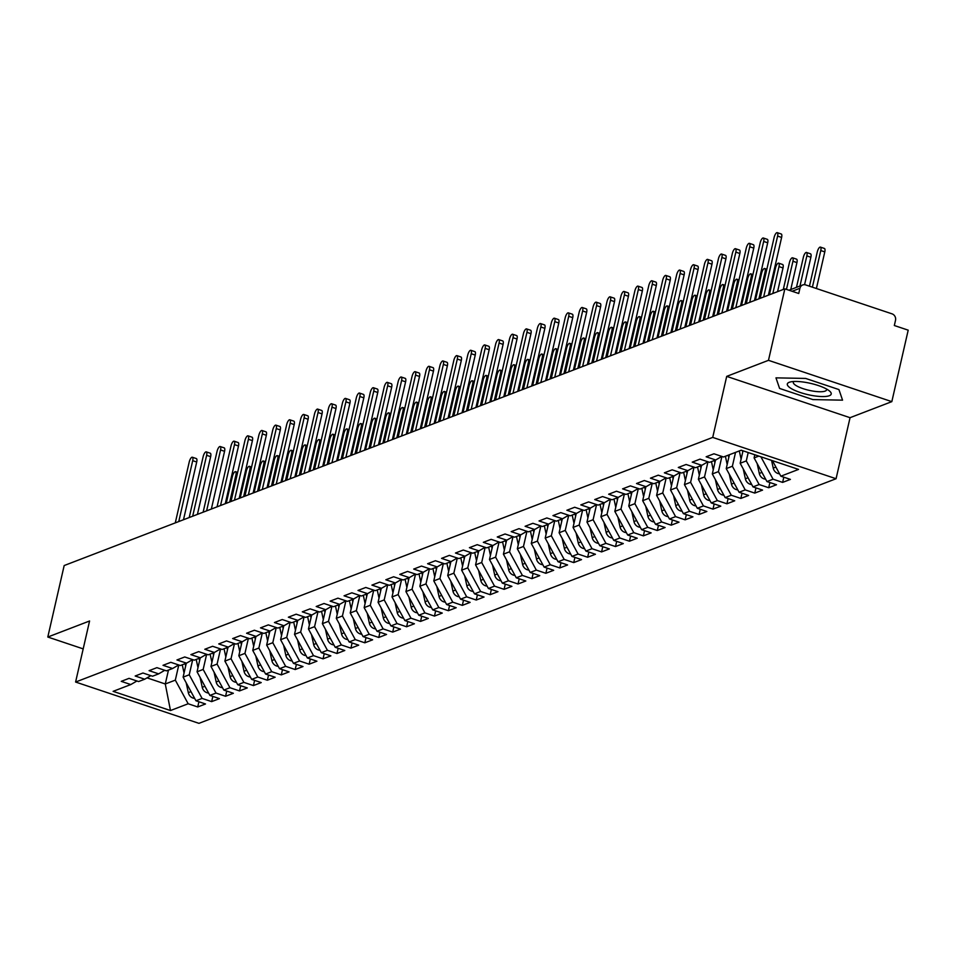 <?xml version="1.0" encoding="UTF-8"?>
<svg xmlns="http://www.w3.org/2000/svg" width="956" height="956" viewBox="0 0 956 956"><rect width="100%" height="100%" fill="white"/><g stroke="black" fill="none" stroke-linecap="round" stroke-linejoin="round"><path stroke-width="1.43" d="M891.828 401.64L768.481 360.328L726.703 376.377L850.051 417.688L891.828 401.64L908.2 330.167L894.326 325.518L895.521 320.296A5.198 4.696 69 0 0 892.02 313.843L805.681 284.924A5.198 4.696 69 0 0 799.933 288.27L798.738 293.492L784.852 288.855L64.172 565.546L47.8 637.031L83.196 648.885M850.051 417.688L836.07 478.729L198.944 723.345L75.596 682.034L712.722 437.406L836.07 478.729M780.861 476.196L798.547 469.408L741.199 450.204L723.513 456.992L713.953 453.789L706.149 456.789L715.709 459.979L709.579 462.334L700.019 459.131L692.228 462.13L701.788 465.333L695.657 467.687L686.097 464.485L678.294 467.472L687.854 470.675L681.724 473.029L672.176 469.826L664.372 472.826L673.932 476.028L667.802 478.382L658.242 475.18L650.45 478.167L659.999 481.37L653.88 483.724L644.32 480.521L636.517 483.521L646.077 486.724L639.946 489.078L630.386 485.875L622.595 488.863L632.155 492.065L626.025 494.419L616.465 491.217L608.661 494.216L618.221 497.419L612.103 499.761L602.543 496.558L594.74 499.558L604.3 502.76L598.169 505.115L588.609 501.912L580.818 504.899L590.378 508.102L584.247 510.456L574.687 507.254L566.884 510.253L576.444 513.456L570.314 515.81L560.766 512.607L552.962 515.595L562.522 518.797L556.392 521.151L546.832 517.949L539.041 520.948L548.589 524.151L542.47 526.505L532.91 523.302L525.107 526.29L534.667 529.493L528.537 531.847L518.977 528.644L511.185 531.644L520.745 534.846L514.615 537.188L505.055 533.986L497.251 536.985L506.811 540.188L500.693 542.542L491.133 539.339L483.33 542.327L492.89 545.529L486.759 547.884L477.199 544.681L469.408 547.68L478.968 550.883L472.838 553.237L463.278 550.035L455.474 553.022L465.034 556.225L458.904 558.579L449.344 555.376L441.553 558.376L451.113 561.578L444.982 563.932L435.422 560.73L427.619 563.717L437.179 566.92L431.06 569.274L421.5 566.072L413.697 569.071L423.257 572.274L417.127 574.616L407.567 571.425L399.775 574.413L409.335 577.615L403.205 579.969L393.645 576.767L385.842 579.766L395.402 582.957L389.283 585.311L379.723 582.108L371.92 585.108L381.48 588.31L375.35 590.665L365.79 587.462L357.998 590.45L367.558 593.652L361.428 596.006L351.868 592.804L344.064 595.803L353.624 599.006L347.494 601.36L337.934 598.157L330.143 601.145L339.703 604.347L333.572 606.702L324.012 603.499L316.209 606.498L325.769 609.701L319.651 612.043L310.091 608.853L302.287 611.84L311.847 615.043L305.717 617.397L296.157 614.194L288.365 617.194L297.925 620.384L291.795 622.738L282.235 619.536L274.432 622.535L283.992 625.738L277.873 628.092L268.313 624.889L260.51 627.877L270.07 631.08L263.94 633.434L254.38 630.231L246.588 633.231L256.148 636.433L250.018 638.787L240.458 635.585L232.655 638.572L242.215 641.775L236.084 644.129L226.524 640.926L218.733 643.926L228.293 647.128L222.162 649.483L212.602 646.28L204.799 649.267L214.359 652.47L208.241 654.824L198.681 651.622L190.877 654.621L200.437 657.824L194.307 660.166L184.747 656.963L176.956 659.963L186.516 663.165L180.385 665.519L170.825 662.317L163.022 665.304L172.582 668.507L166.452 670.861L156.904 667.658L149.1 670.658L158.66 673.861L152.53 676.215L142.97 673.012L135.178 676L144.726 679.202L138.608 681.556L129.048 678.354L121.245 681.353L130.805 684.556L113.119 691.343L170.479 710.547L188.165 703.759L197.725 706.962L205.516 703.975L195.956 700.772L202.086 698.418L211.646 701.62L219.45 698.621L209.89 695.418L216.008 693.064L225.568 696.267L233.372 693.279L223.812 690.077L229.942 687.723L239.502 690.925L247.293 687.926L237.733 684.723L243.864 682.381L253.424 685.572L261.227 682.584L251.667 679.381L257.797 677.027L267.345 680.23L275.149 677.23L265.589 674.04L271.719 671.686L281.279 674.888L289.071 671.889L279.522 668.686L285.641 666.332L295.201 669.535L303.004 666.547L293.444 663.345L299.575 660.99L309.135 664.193L316.926 661.193L307.366 657.991L313.496 655.637L323.056 658.839L330.86 655.852L321.3 652.649L327.418 650.295L336.978 653.498L344.781 650.498L335.221 647.296L341.352 644.942L350.912 648.144L358.703 645.157L349.143 641.954L355.274 639.6L364.834 642.802L372.637 639.803L363.077 636.6L369.207 634.258L378.767 637.461L386.559 634.461L376.999 631.259L383.129 628.905L392.689 632.107L400.492 629.12L390.932 625.917L397.051 623.563L406.611 626.766L414.414 623.766L404.854 620.563L410.984 618.209L420.544 621.412L428.336 618.424L418.776 615.222L424.906 612.868L434.466 616.07L442.27 613.071L432.71 609.868L438.828 607.514L448.388 610.717L456.191 607.729L446.631 604.527L452.762 602.172L462.322 605.375L470.113 602.376L460.553 599.173L466.683 596.831L476.243 600.021L484.047 597.034L474.487 593.831L480.617 591.477L490.177 594.68L497.968 591.68L488.408 588.49L494.539 586.136L504.099 589.338L511.902 586.339L502.342 583.136L508.461 580.782L518.021 583.985L525.824 580.997L516.264 577.794L522.394 575.44L531.954 578.643L539.746 575.643L530.186 572.441L536.316 570.087L545.876 573.289L553.679 570.302L544.119 567.099L550.25 564.745L559.798 567.948L567.601 564.948L558.041 561.746L564.171 559.403L573.731 562.594L581.523 559.607L571.963 556.404L578.093 554.05L587.653 557.252L595.457 554.253L585.897 551.062L592.027 548.708L601.587 551.911L609.378 548.911L599.818 545.709L605.949 543.355L615.509 546.557L623.312 543.57L613.752 540.367L619.87 538.013L629.43 541.216L637.234 538.216L627.674 535.013L633.804 532.659L643.364 535.862L651.155 532.874L641.596 529.672L647.726 527.318L657.286 530.52L665.089 527.521L655.529 524.318L661.66 521.976L671.208 525.167L679.011 522.179L669.451 518.977L675.581 516.622L685.141 519.825L692.933 516.826L683.385 513.635L689.503 511.281L699.063 514.483L706.866 511.484L697.306 508.281L703.437 505.927L712.997 509.13L720.788 506.142L711.228 502.94L717.358 500.586L726.918 503.788L734.722 500.789L725.162 497.586L731.28 495.232L740.84 498.435L748.644 495.447L739.084 492.244L745.214 489.89L754.774 493.093L762.565 490.093L753.005 486.891L759.136 484.537L768.696 487.739L776.499 484.752L766.939 481.549L773.069 479.195L782.617 482.398L790.421 479.398L780.861 476.196L772.412 460.661M754.81 454.757L754.093 457.912L758.813 456.096M773.069 479.195L760.892 456.801M766.939 481.549L754.093 457.912M748.201 452.547L746.289 460.911L740.159 463.266L743.015 450.814M759.136 484.537L746.289 460.911M753.005 486.891L740.159 463.266M715.709 459.979L721.816 456.43M735.546 452.367L732.368 466.253L726.237 468.607L729.416 454.721M745.214 489.89L732.368 466.253M739.084 492.244L726.237 468.607M701.788 465.333L707.894 461.772M721.911 456.454L718.434 471.607L712.304 473.961L715.494 460.075M731.28 495.232L718.434 471.607M725.162 497.586L712.304 473.961M687.854 470.675L693.972 467.125M707.978 461.796L704.512 476.948L698.382 479.303L701.561 465.417M717.358 500.586L704.512 476.948M711.228 502.94L698.382 479.303M673.932 476.028L680.039 472.467M694.056 467.149L690.591 482.302L684.46 484.644L687.639 470.758M703.437 505.927L690.591 482.302M697.306 508.281L684.46 484.644M659.999 481.37L666.117 477.809M680.122 472.491L676.657 487.644L670.526 489.998L673.717 476.112M689.503 511.281L676.657 487.644M683.385 513.635L670.526 489.998M646.077 486.724L652.195 483.162M666.201 477.845L662.735 492.985L656.605 495.339L659.783 481.454M675.581 516.622L662.735 492.985M669.451 518.977L656.605 495.339M632.155 492.065L638.261 488.504M652.279 483.186L648.801 498.339L642.683 500.693L645.862 486.807M661.66 521.976L648.801 498.339M655.529 524.318L642.683 500.693M618.221 497.419L624.34 493.858M638.345 488.54L634.88 503.681L628.749 506.035L631.928 492.149M647.726 527.318L634.88 503.681M641.596 529.672L628.749 506.035M604.3 502.76L610.406 499.199M624.423 493.882L620.958 509.034L614.827 511.388L618.006 497.502M633.804 532.659L620.958 509.034M627.674 535.013L614.827 511.388M590.378 508.102L596.484 504.553M610.502 499.235L607.024 514.376L600.894 516.73L604.084 502.844M619.87 538.013L607.024 514.376M613.752 540.367L600.894 516.73M576.444 513.456L582.562 509.895M596.568 504.577L593.102 519.729L586.972 522.072L590.151 508.186M605.949 543.355L593.102 519.729M599.818 545.709L586.972 522.072M562.522 518.797L568.629 515.236M582.646 509.918L579.169 525.071L573.05 527.425L576.229 513.539M592.027 548.708L579.169 525.071M585.897 551.062L573.05 527.425M548.589 524.151L554.707 520.59M568.712 515.272L565.247 530.413L559.117 532.767L562.295 518.881M578.093 554.05L565.247 530.413M571.963 556.404L559.117 532.767M534.667 529.493L540.773 525.931M554.791 520.614L551.325 535.766L545.195 538.12L548.374 524.235M564.171 559.403L551.325 535.766M558.041 561.746L545.195 538.12M520.745 534.846L526.852 531.285M540.869 525.967L537.392 541.108L531.273 543.462L534.452 529.576M550.25 564.745L537.392 541.108M544.119 567.099L531.273 543.462M506.811 540.188L512.93 536.627M526.935 531.309L523.47 546.462L517.339 548.816L520.518 534.93M536.316 570.087L523.47 546.462M530.186 572.441L517.339 548.816M492.89 545.529L498.996 541.98M513.014 536.663L509.548 551.803L503.418 554.157L506.596 540.271M522.394 575.44L509.548 551.803M516.264 577.794L503.418 554.157M478.968 550.883L485.074 547.322M499.092 542.004L495.614 557.157L489.484 559.499L492.675 545.613M508.461 580.782L495.614 557.157M502.342 583.136L489.484 559.499M465.034 556.225L471.153 552.664M485.158 547.346L481.693 562.498L475.562 564.853L478.741 550.967M494.539 586.136L481.693 562.498M488.408 588.49L475.562 564.853M451.113 561.578L457.219 558.017M471.236 552.699L467.759 567.84L461.64 570.194L464.819 556.308M480.617 591.477L467.759 567.84M474.487 593.831L461.64 570.194M437.179 566.92L443.297 563.359M457.303 558.041L453.837 573.194L447.707 575.548L450.885 561.662M466.683 596.831L453.837 573.194M460.553 599.173L447.707 575.548M423.257 572.274L429.364 568.712M443.381 563.395L439.915 578.535L433.785 580.89L436.964 567.004M452.762 602.172L439.915 578.535M446.631 604.527L433.785 580.89M409.335 577.615L415.442 574.054M429.459 568.736L425.982 583.889L419.863 586.243L423.042 572.357M438.828 607.514L425.982 583.889M432.71 609.868L419.863 586.243M395.402 582.957L401.52 579.408M415.525 574.09L412.06 589.231L405.93 591.585L409.108 577.699M424.906 612.868L412.06 589.231M418.776 615.222L405.93 591.585M381.48 588.31L387.586 584.749M401.604 579.432L398.138 594.584L392.008 596.938L395.187 583.04M410.984 618.209L398.138 594.584M404.854 620.563L392.008 596.938M367.558 593.652L373.665 590.091M387.682 584.773L384.204 599.926L378.074 602.28L381.265 588.394M397.051 623.563L384.204 599.926M390.932 625.917L378.074 602.28M353.624 599.006L359.743 595.445M373.748 590.127L370.283 605.279L364.152 607.622L367.331 593.736M383.129 628.905L370.283 605.279M376.999 631.259L364.152 607.622M339.703 604.347L345.809 600.786M359.826 595.469L356.349 610.621L350.231 612.975L353.409 599.089M369.207 634.258L356.349 610.621M363.077 636.6L350.231 612.975M325.769 609.701L331.887 606.14M345.893 600.822L342.427 615.963L336.297 618.317L339.476 604.431M355.274 639.6L342.427 615.963M349.143 641.954L336.297 618.317M311.847 615.043L317.954 611.481M331.971 606.164L328.505 621.316L322.375 623.671L325.554 609.785M341.352 644.942L328.505 621.316M335.221 647.296L322.375 623.671M297.925 620.384L304.032 616.835M318.049 611.517L314.572 626.658L308.453 629.012L311.632 615.126M327.418 650.295L314.572 626.658M321.3 652.649L308.453 629.012M283.992 625.738L290.11 622.177M304.116 616.859L300.65 632.012L294.52 634.366L297.698 620.48M313.496 655.637L300.65 632.012M307.366 657.991L294.52 634.366M270.07 631.08L276.176 627.518M290.194 622.201L286.728 637.353L280.598 639.707L283.777 625.822M299.575 660.99L286.728 637.353M293.444 663.345L280.598 639.707M256.148 636.433L262.255 632.872M276.26 627.554L272.795 642.707L266.664 645.049L269.855 631.163M285.641 666.332L272.795 642.707M279.522 668.686L266.664 645.049M242.215 641.775L248.333 638.214M262.338 632.896L258.873 648.048L252.743 650.403L255.921 636.517M271.719 671.686L258.873 648.048M265.589 674.04L252.743 650.403M228.293 647.128L234.399 643.567M248.417 638.25L244.939 653.39L238.821 655.744L241.999 641.858M257.797 677.027L244.939 653.39M251.667 679.381L238.821 655.744M214.359 652.47L220.478 648.909M234.483 643.591L231.017 658.744L224.887 661.098L228.066 647.212M243.864 682.381L231.017 658.744M237.733 684.723L224.887 661.098M200.437 657.824L206.544 654.263M220.561 648.945L217.096 664.085L210.965 666.44L214.144 652.554M229.942 687.723L217.096 664.085M223.812 690.077L210.965 666.44M186.516 663.165L192.622 659.604M206.639 654.286L203.162 669.439L197.044 671.793L200.222 657.907M216.008 693.064L203.162 669.439M209.89 695.418L197.044 671.793M172.582 668.507L178.7 664.958M192.706 659.64L189.24 674.781L183.11 677.135L186.289 663.249M202.086 698.418L189.24 674.781M195.956 700.772L183.11 677.135M158.66 673.861L164.767 670.299M178.784 664.982L175.318 680.134L165.28 683.982L168.471 670.096M188.165 703.759L175.318 680.134M170.479 710.547L165.28 683.982L147.033 677.864M144.726 679.202L150.845 675.641M768.481 360.328L784.852 288.855M75.596 682.034L89.577 620.994L47.8 637.031M726.703 376.377L712.722 437.406M779.594 388.435L812.887 399.584L842.559 400.158L838.938 389.582L805.645 378.433L775.973 377.859L779.594 388.435L775.973 377.859L805.645 378.433L838.938 389.582L842.559 400.158L812.887 399.584L779.594 388.435M130.805 684.556L136.923 680.995M197.725 706.962L198.908 701.752M211.646 701.62L212.841 696.41M225.568 696.267L226.763 691.068M239.502 690.925L240.697 685.715M253.424 685.572L254.619 680.373M267.345 680.23L268.54 675.02M281.279 674.888L282.474 669.678M295.201 669.535L296.396 664.324M309.135 664.193L310.318 658.983M323.056 658.839L324.251 653.641M336.978 653.498L338.173 648.288M350.912 648.144L352.107 642.946M364.834 642.802L366.029 637.592M378.767 637.461L379.95 632.251M392.689 632.107L393.884 626.897M406.611 626.766L407.806 621.555M420.544 621.412L421.727 616.214M434.466 616.07L435.661 610.86M448.388 610.717L449.583 605.518M462.322 605.375L463.517 600.165M476.243 600.021L477.438 594.823M490.177 594.68L491.36 589.47M504.099 589.338L505.294 584.128M518.021 583.985L519.216 578.774M531.954 578.643L533.137 573.433M545.876 573.289L547.071 568.091M559.798 567.948L560.993 562.737M573.731 562.594L574.926 557.396M587.653 557.252L588.848 552.042M601.587 551.911L602.77 546.701M615.509 546.557L616.704 541.347M629.43 541.216L630.625 536.005M643.364 535.862L644.547 530.664M657.286 530.52L658.481 525.31M671.208 525.167L672.403 519.968M685.141 519.825L686.336 514.615M699.063 514.483L700.258 509.273M712.997 509.13L714.18 503.92M726.918 503.788L728.113 498.578M740.84 498.435L742.035 493.236M754.774 493.093L755.969 487.883M768.696 487.739L769.891 482.541M782.617 482.398L783.812 477.187M192.335 457.231L196.35 458.569A4.326 1.494 108.5 0 1 196.709 462.011L192.706 460.661A4.326 1.494 -71.5 0 0 192.335 457.231A4.326 1.494 -71.5 0 0 189.228 461.999L175.283 522.884M196.709 462.011L183.492 519.741M192.706 460.661L178.76 521.558M194.654 698.37A6.931 6.25 -111 0 1 192.993 698.047A6.931 6.25 -111 0 1 188.32 692.646L186.169 682.763M229.727 501.984L235.881 475.12A4.326 1.494 -71.5 0 0 235.511 471.69A4.326 1.494 -71.5 0 0 232.392 476.458L226.237 503.322M185.189 663.667L185.679 665.926M184.054 673.024L182.261 664.79M191.678 692.885A6.931 6.25 69 0 0 192.383 694.187M206.269 451.877L210.272 453.216A4.326 1.494 108.5 0 1 210.643 456.657L206.627 455.319A4.326 1.494 -71.5 0 0 206.269 451.877A4.326 1.494 -71.5 0 0 203.15 456.657L189.204 517.543M210.643 456.657L197.414 514.388M206.627 455.319L192.682 516.204M220.191 446.536L224.206 447.874A4.326 1.494 108.5 0 1 224.564 451.316L220.561 449.965A4.326 1.494 -71.5 0 0 220.191 446.536A4.326 1.494 -71.5 0 0 217.072 451.304L203.126 512.201M224.564 451.316L211.348 509.046M220.561 449.965L206.616 510.863M234.124 441.182L238.128 442.532A4.326 1.494 108.5 0 1 238.498 445.962L234.483 444.624A4.326 1.494 -71.5 0 0 234.124 441.182A4.326 1.494 -71.5 0 0 231.005 445.962L217.06 506.847M238.498 445.962L225.269 503.693M234.483 444.624L220.537 505.509M248.046 435.84L252.049 437.179A4.326 1.494 108.5 0 1 252.42 440.62L248.417 439.282A4.326 1.494 -71.5 0 0 248.046 435.84A4.326 1.494 -71.5 0 0 244.927 440.608L230.982 501.506M252.42 440.62L239.203 498.351M248.417 439.282L234.471 500.167M208.575 693.016A6.931 6.25 -111 0 1 206.926 692.706A6.931 6.25 -111 0 1 202.242 687.304L200.091 677.41M243.649 496.642L249.803 469.778A4.326 1.494 -71.5 0 0 249.432 466.337A4.326 1.494 -71.5 0 0 246.325 471.117L240.171 497.98M199.111 658.326L199.601 660.572M197.976 667.67L196.195 659.449M205.6 687.543A6.931 6.25 69 0 0 206.305 688.846M222.509 687.675A6.931 6.25 -111 0 1 220.848 687.364A6.931 6.25 -111 0 1 216.176 681.951L214.025 672.068M257.57 491.288L263.725 464.425A4.326 1.494 -71.5 0 0 263.366 460.995A4.326 1.494 -71.5 0 0 260.247 465.763L254.093 492.627M213.045 652.984L213.535 655.23M211.909 662.329L210.117 654.095M219.522 682.19A6.931 6.25 69 0 0 220.239 683.492M236.431 682.321A6.931 6.25 -111 0 1 234.77 682.01A6.931 6.25 -111 0 1 230.097 676.609L227.946 666.714M271.504 485.947L277.658 459.083A4.326 1.494 -71.5 0 0 277.288 455.642A4.326 1.494 -71.5 0 0 274.169 460.422L268.027 487.285M226.966 647.63L227.456 649.877M225.831 656.987L224.039 648.754M233.455 676.848A6.931 6.25 69 0 0 234.16 678.151M250.353 676.979A6.931 6.25 -111 0 1 248.703 676.669A6.931 6.25 -111 0 1 244.019 671.255L241.88 661.373M285.426 480.593L291.58 453.742A4.326 1.494 -71.5 0 0 291.221 450.3A4.326 1.494 -71.5 0 0 288.103 455.068L281.948 481.932M240.9 642.289L241.39 644.535M239.753 651.634L237.972 643.412M247.377 671.494A6.931 6.25 69 0 0 248.094 672.809M789.226 382.292A22.526 5.796 -167.1 0 0 800.22 392.486A22.526 5.796 -167.1 0 0 829.306 395.724A22.526 5.796 -167.1 0 0 829.342 390.873A22.526 5.796 -167.1 0 0 810.557 383.368A22.526 5.796 -167.1 0 0 790.373 381.946A22.526 5.796 -167.1 0 0 789.226 382.292M793.803 381.492A17.053 4.386 -167.1 0 0 793.325 382.233A17.053 4.386 -167.1 0 0 805.968 389.546A17.053 4.386 -167.1 0 0 825.124 391.112A17.053 4.386 -167.1 0 0 826.57 389.845A17.053 4.386 -167.1 0 0 826.462 388.973M261.968 430.487L265.983 431.837A4.326 1.494 108.5 0 1 266.342 435.267L262.338 433.928A4.326 1.494 -71.5 0 0 261.968 430.487A4.326 1.494 -71.5 0 0 258.861 435.267L244.915 496.152M266.342 435.267L253.125 492.997M262.338 433.928L248.393 494.814M264.286 671.626A6.931 6.25 -111 0 1 262.625 671.315A6.931 6.25 -111 0 1 257.953 665.914L255.802 656.031M299.359 475.252L305.502 448.388A4.326 1.494 -71.5 0 0 305.143 444.946A4.326 1.494 -71.5 0 0 302.024 449.726L295.87 476.59M254.822 636.935L255.312 639.194M253.687 646.292L251.894 638.058M261.311 666.153A6.931 6.25 69 0 0 262.016 667.455M275.902 425.145L279.905 426.484A4.326 1.494 108.5 0 1 280.275 429.925L276.26 428.587A4.326 1.494 -71.5 0 0 275.902 425.145A4.326 1.494 -71.5 0 0 272.783 429.925L258.837 490.81M280.275 429.925L267.047 487.656M276.26 428.587L262.314 489.472M289.823 419.792L293.839 421.142A4.326 1.494 108.5 0 1 294.197 424.584L290.194 423.233A4.326 1.494 -71.5 0 0 289.823 419.792A4.326 1.494 -71.5 0 0 286.704 424.572L272.759 485.457M294.197 424.584L280.98 482.314M290.194 423.233L276.248 484.13M303.745 414.45L307.76 415.788A4.326 1.494 108.5 0 1 308.119 419.23L304.116 417.892A4.326 1.494 -71.5 0 0 303.745 414.45A4.326 1.494 -71.5 0 0 300.638 419.23L286.692 480.115M308.119 419.23L294.902 476.96M304.116 417.892L290.17 478.777M317.679 409.108L321.682 410.447A4.326 1.494 108.5 0 1 322.053 413.888L318.037 412.538A4.326 1.494 -71.5 0 0 317.679 409.108A4.326 1.494 -71.5 0 0 314.56 413.876L300.614 474.774M322.053 413.888L308.824 471.619M318.037 412.538L304.092 473.435M278.208 666.284A6.931 6.25 -111 0 1 276.559 665.973A6.931 6.25 -111 0 1 271.874 660.572L269.723 650.678M313.281 469.91L319.435 443.046A4.326 1.494 -71.5 0 0 319.065 439.605A4.326 1.494 -71.5 0 0 315.946 444.385L309.804 471.236M268.744 631.593L269.234 633.84M267.608 640.938L265.828 632.717M275.232 660.811A6.931 6.25 69 0 0 275.937 662.114M292.142 660.943A6.931 6.25 -111 0 1 290.481 660.62A6.931 6.25 -111 0 1 285.796 655.218L283.657 645.336M327.203 464.556L333.357 437.693A4.326 1.494 -71.5 0 0 332.999 434.251A4.326 1.494 -71.5 0 0 329.88 439.031L323.726 465.895M282.677 626.24L283.167 628.498M281.542 635.597L279.75 627.363M289.154 655.457A6.931 6.25 69 0 0 289.871 656.76M306.063 655.589A6.931 6.25 -111 0 1 304.402 655.278A6.931 6.25 -111 0 1 299.73 649.877L297.579 639.982M341.137 459.215L347.291 432.351A4.326 1.494 -71.5 0 0 346.92 428.909A4.326 1.494 -71.5 0 0 343.801 433.689L337.647 460.553M296.599 620.898L297.089 623.145M295.464 630.243L293.671 622.021M303.088 650.116A6.931 6.25 69 0 0 303.793 651.418M319.985 650.247A6.931 6.25 -111 0 1 318.336 649.937A6.931 6.25 -111 0 1 313.652 644.523L311.501 634.641M355.058 453.861L361.213 426.997A4.326 1.494 -71.5 0 0 360.842 423.568A4.326 1.494 -71.5 0 0 357.735 428.336L351.581 455.199M310.521 615.545L311.011 617.803M309.385 624.901L307.605 616.668M317.01 644.762A6.931 6.25 69 0 0 317.715 646.065M331.601 403.755L335.616 405.105A4.326 1.494 108.5 0 1 335.974 408.535L331.971 407.196A4.326 1.494 -71.5 0 0 331.601 403.755A4.326 1.494 -71.5 0 0 328.482 408.535L314.536 469.42M335.974 408.535L322.758 466.265M331.971 407.196L318.025 468.082M345.534 398.413L349.538 399.751A4.326 1.494 108.5 0 1 349.908 403.193L345.893 401.855A4.326 1.494 -71.5 0 0 345.534 398.413A4.326 1.494 -71.5 0 0 342.415 403.181L328.47 464.078M349.908 403.193L336.679 460.923M345.893 401.855L331.947 462.74M359.456 393.059L363.459 394.41A4.326 1.494 108.5 0 1 363.83 397.839L359.826 396.501A4.326 1.494 -71.5 0 0 359.456 393.059A4.326 1.494 -71.5 0 0 356.337 397.839L342.391 458.725M363.83 397.839L350.613 455.57M359.826 396.501L345.881 457.386M373.378 387.718L377.393 389.056A4.326 1.494 108.5 0 1 377.751 392.498L373.748 391.159A4.326 1.494 -71.5 0 0 373.378 387.718A4.326 1.494 -71.5 0 0 370.271 392.498L356.325 453.383M377.751 392.498L364.535 450.228M373.748 391.159L359.803 452.045M387.311 382.364L391.315 383.715A4.326 1.494 108.5 0 1 391.685 387.156L387.67 385.806A4.326 1.494 -71.5 0 0 387.311 382.364A4.326 1.494 -71.5 0 0 384.192 387.144L370.247 448.029M391.685 387.156L378.457 444.875M387.67 385.806L373.724 446.703M333.919 644.894A6.931 6.25 -111 0 1 332.258 644.583A6.931 6.25 -111 0 1 327.585 639.182L325.434 629.287M368.992 448.519L375.134 421.656A4.326 1.494 -71.5 0 0 374.776 418.214A4.326 1.494 -71.5 0 0 371.657 422.994L365.503 449.858M324.454 610.203L324.944 612.449M323.319 619.56L321.527 611.326M330.943 639.421A6.931 6.25 69 0 0 331.648 640.723M347.841 639.552A6.931 6.25 -111 0 1 346.18 639.241A6.931 6.25 -111 0 1 341.507 633.828L339.356 623.945M382.914 443.166L389.068 416.314A4.326 1.494 -71.5 0 0 388.698 412.873A4.326 1.494 -71.5 0 0 385.579 417.641L379.436 444.504M338.376 604.861L338.866 607.108M337.241 614.206L335.46 605.985M344.865 634.067A6.931 6.25 69 0 0 345.57 635.382M361.774 634.198A6.931 6.25 -111 0 1 360.113 633.888A6.931 6.25 -111 0 1 355.429 628.486L353.29 618.604M396.836 437.824L402.99 410.96A4.326 1.494 -71.5 0 0 402.631 407.519A4.326 1.494 -71.5 0 0 399.512 412.299L393.358 439.163M352.31 599.508L352.8 601.766M351.163 608.864L349.382 600.631M358.787 628.725A6.931 6.25 69 0 0 359.504 630.028M375.696 628.857A6.931 6.25 -111 0 1 374.035 628.546A6.931 6.25 -111 0 1 369.363 623.145L367.212 613.25M410.769 432.482L416.912 405.619A4.326 1.494 -71.5 0 0 416.553 402.177A4.326 1.494 -71.5 0 0 413.434 406.957L407.28 433.809M366.232 594.166L366.722 596.413M365.096 603.511L363.304 595.289M372.721 623.372A6.931 6.25 69 0 0 373.426 624.686M389.618 623.515A6.931 6.25 -111 0 1 387.969 623.192A6.931 6.25 -111 0 1 383.284 617.791L381.133 607.908M424.691 427.129L430.845 400.265A4.326 1.494 -71.5 0 0 430.475 396.824A4.326 1.494 -71.5 0 0 427.368 401.604L421.214 428.467M380.153 588.812L380.643 591.071M379.018 598.169L377.238 589.936M386.642 618.03A6.931 6.25 69 0 0 387.347 619.333M401.233 377.023L405.248 378.361A4.326 1.494 108.5 0 1 405.607 381.803L401.604 380.464A4.326 1.494 -71.5 0 0 401.233 377.023A4.326 1.494 -71.5 0 0 398.114 381.803L384.169 442.688M405.607 381.803L392.39 439.533M401.604 380.464L387.658 441.349M403.552 618.162A6.931 6.25 -111 0 1 401.89 617.851A6.931 6.25 -111 0 1 397.206 612.449L395.067 602.555M438.613 421.787L444.767 394.924A4.326 1.494 -71.5 0 0 444.409 391.482A4.326 1.494 -71.5 0 0 441.29 396.262L435.135 423.126M394.087 583.471L394.577 585.717M392.952 592.816L391.159 584.594M400.564 612.688A6.931 6.25 69 0 0 401.281 613.991M415.155 371.681L419.17 373.019A4.326 1.494 108.5 0 1 419.529 376.461L415.525 375.111A4.326 1.494 -71.5 0 0 415.155 371.681A4.326 1.494 -71.5 0 0 412.048 376.449L398.102 437.346M419.529 376.461L406.312 434.191M415.525 375.111L401.58 436.008M417.473 612.82A6.931 6.25 -111 0 1 415.812 612.509A6.931 6.25 -111 0 1 411.14 607.096L408.989 597.213M452.547 416.434L458.701 389.57A4.326 1.494 -71.5 0 0 458.33 386.14A4.326 1.494 -71.5 0 0 455.211 390.908L449.057 417.772M408.009 578.117L408.499 580.376M406.874 587.474L405.081 579.24M414.498 607.335A6.931 6.25 69 0 0 415.203 608.637M429.089 366.327L433.092 367.678A4.326 1.494 108.5 0 1 433.462 371.107L429.447 369.769A4.326 1.494 -71.5 0 0 429.089 366.327A4.326 1.494 -71.5 0 0 425.97 371.107L412.024 431.993M433.462 371.107L420.234 428.838M429.447 369.769L415.502 430.654M431.395 607.466A6.931 6.25 -111 0 1 429.746 607.156A6.931 6.25 -111 0 1 425.062 601.754L422.911 591.86M466.468 411.092L472.623 384.228A4.326 1.494 -71.5 0 0 472.252 380.787A4.326 1.494 -71.5 0 0 469.145 385.567L462.991 412.43M421.943 572.775L422.421 575.022M420.795 582.12L419.015 573.899M428.419 601.993A6.931 6.25 69 0 0 429.136 603.296M443.01 360.986L447.026 362.324A4.326 1.494 108.5 0 1 447.384 365.766L443.381 364.415A4.326 1.494 -71.5 0 0 443.01 360.986A4.326 1.494 -71.5 0 0 439.891 365.754L425.946 426.651M447.384 365.766L434.167 423.496M443.381 364.415L429.435 425.312M445.329 602.125A6.931 6.25 -111 0 1 443.668 601.814A6.931 6.25 -111 0 1 438.995 596.401L436.844 586.518M480.402 405.738L486.544 378.875A4.326 1.494 -71.5 0 0 486.186 375.445A4.326 1.494 -71.5 0 0 483.067 380.213L476.913 407.077M435.864 567.434L436.354 569.68M434.729 576.779L432.937 568.557M442.353 596.64A6.931 6.25 69 0 0 443.058 597.954M456.944 355.632L460.947 356.982A4.326 1.494 108.5 0 1 461.318 360.412L457.303 359.074A4.326 1.494 -71.5 0 0 456.944 355.632A4.326 1.494 -71.5 0 0 453.825 360.412L439.88 421.297M461.318 360.412L448.089 418.142M457.303 359.074L443.357 419.959M459.25 596.771A6.931 6.25 -111 0 1 457.601 596.46A6.931 6.25 -111 0 1 452.917 591.059L450.766 581.164M494.324 400.397L500.478 373.533A4.326 1.494 -71.5 0 0 500.108 370.091A4.326 1.494 -71.5 0 0 496.989 374.872L490.846 401.735M449.786 562.08L450.276 564.339M448.651 571.437L446.87 563.204M456.275 591.298A6.931 6.25 69 0 0 456.98 592.601M470.866 350.29L474.869 351.629A4.326 1.494 108.5 0 1 475.24 355.07L471.236 353.732A4.326 1.494 -71.5 0 0 470.866 350.29A4.326 1.494 -71.5 0 0 467.747 355.058L453.801 415.956M475.24 355.07L462.023 412.801M471.236 353.732L457.291 414.617M473.184 591.429A6.931 6.25 -111 0 1 471.523 591.119A6.931 6.25 -111 0 1 466.839 585.705L464.7 575.823M508.245 395.055L514.4 368.191A4.326 1.494 -71.5 0 0 514.041 364.75A4.326 1.494 -71.5 0 0 510.922 369.518L504.768 396.382M463.72 556.739L464.21 558.985M462.585 566.083L460.792 557.862M470.197 585.944A6.931 6.25 69 0 0 470.914 587.259M484.788 344.937L488.803 346.287A4.326 1.494 108.5 0 1 489.161 349.729L485.158 348.378A4.326 1.494 -71.5 0 0 484.788 344.937A4.326 1.494 -71.5 0 0 481.681 349.717L467.735 410.602M489.161 349.729L475.945 407.447M485.158 348.378L471.212 409.264M487.106 586.088A6.931 6.25 -111 0 1 485.445 585.765A6.931 6.25 -111 0 1 480.772 580.364L478.621 570.481M522.179 389.701L528.333 362.838A4.326 1.494 -71.5 0 0 527.963 359.396A4.326 1.494 -71.5 0 0 524.844 364.176L518.69 391.04M477.642 551.385L478.131 553.644M476.506 560.742L474.714 552.508M484.13 580.603A6.931 6.25 69 0 0 484.835 581.905M498.721 339.595L502.725 340.934A4.326 1.494 108.5 0 1 503.095 344.375L499.08 343.037A4.326 1.494 -71.5 0 0 498.721 339.595A4.326 1.494 -71.5 0 0 495.602 344.375L481.657 405.26M503.095 344.375L489.866 402.106M499.08 343.037L485.134 403.922M501.028 580.734A6.931 6.25 -111 0 1 499.379 580.423A6.931 6.25 -111 0 1 494.694 575.022L492.543 565.127M536.101 384.36L542.255 357.496A4.326 1.494 -71.5 0 0 541.885 354.055A4.326 1.494 -71.5 0 0 538.778 358.835L532.623 385.698M491.563 546.043L492.053 548.29M490.428 555.388L488.647 547.167M498.052 575.261A6.931 6.25 69 0 0 498.757 576.564M512.643 334.253L516.658 335.592A4.326 1.494 108.5 0 1 517.017 339.033L513.014 337.683A4.326 1.494 -71.5 0 0 512.643 334.253A4.326 1.494 -71.5 0 0 509.524 339.022L495.578 399.907M517.017 339.033L503.8 396.764M513.014 337.683L499.068 398.58M514.961 575.393A6.931 6.25 -111 0 1 513.3 575.07A6.931 6.25 -111 0 1 508.628 569.668L506.477 559.786M550.023 379.006L556.177 352.143A4.326 1.494 -71.5 0 0 555.818 348.713A4.326 1.494 -71.5 0 0 552.699 353.481L546.545 380.345M505.497 540.69L505.987 542.948M504.362 550.047L502.569 541.813M511.974 569.907A6.931 6.25 69 0 0 512.691 571.21M526.577 328.9L530.58 330.238A4.326 1.494 108.5 0 1 530.95 333.68L526.935 332.341A4.326 1.494 -71.5 0 0 526.577 328.9A4.326 1.494 -71.5 0 0 523.458 333.68L509.512 394.565M530.95 333.68L517.722 391.41M526.935 332.341L512.99 393.227M528.883 570.039A6.931 6.25 -111 0 1 527.222 569.728A6.931 6.25 -111 0 1 522.55 564.327L520.399 554.432M563.956 373.665L570.111 346.801A4.326 1.494 -71.5 0 0 569.74 343.359A4.326 1.494 -71.5 0 0 566.621 348.139L560.467 375.003M519.419 535.348L519.909 537.595M518.283 544.693L516.491 536.471M525.908 564.566A6.931 6.25 69 0 0 526.613 565.868M540.499 323.558L544.502 324.897A4.326 1.494 108.5 0 1 544.872 328.338L540.857 326.988A4.326 1.494 -71.5 0 0 540.499 323.558A4.326 1.494 -71.5 0 0 537.38 328.326L523.434 389.223M544.872 328.338L531.644 386.069M540.857 326.988L526.911 387.885M542.805 564.697A6.931 6.25 -111 0 1 541.156 564.387A6.931 6.25 -111 0 1 536.471 558.973L534.32 549.091M577.878 368.311L584.032 341.447A4.326 1.494 -71.5 0 0 583.662 338.018A4.326 1.494 -71.5 0 0 580.555 342.786L574.401 369.649M533.352 530.006L533.83 532.253M532.205 539.351L530.425 531.13M539.829 559.212A6.931 6.25 69 0 0 540.546 560.515M554.42 318.205L558.435 319.555A4.326 1.494 108.5 0 1 558.794 322.985L554.791 321.646A4.326 1.494 -71.5 0 0 554.42 318.205A4.326 1.494 -71.5 0 0 551.301 322.985L537.356 383.87M558.794 322.985L545.577 380.715M554.791 321.646L540.845 382.531M556.739 559.344A6.931 6.25 -111 0 1 555.077 559.033A6.931 6.25 -111 0 1 550.405 553.632L548.254 543.737M591.812 362.969L597.954 336.106A4.326 1.494 -71.5 0 0 597.596 332.664A4.326 1.494 -71.5 0 0 594.477 337.444L588.322 364.308M547.274 524.653L547.764 526.911M546.139 534.01L544.346 525.776M553.763 553.871A6.931 6.25 69 0 0 554.468 555.173M568.354 312.863L572.357 314.201A4.326 1.494 108.5 0 1 572.728 317.643L568.712 316.305A4.326 1.494 -71.5 0 0 568.354 312.863A4.326 1.494 -71.5 0 0 565.235 317.631L551.289 378.528M572.728 317.643L559.499 375.373M568.712 316.305L554.767 377.19M570.66 554.002A6.931 6.25 -111 0 1 569.011 553.691A6.931 6.25 -111 0 1 564.327 548.278L562.176 538.395M605.734 357.628L611.888 330.764A4.326 1.494 -71.5 0 0 611.517 327.322A4.326 1.494 -71.5 0 0 608.398 332.09L602.256 358.954M561.196 519.311L561.686 521.558M560.061 528.656L558.28 520.434M567.685 548.517A6.931 6.25 69 0 0 568.39 549.831M582.276 307.509L586.279 308.86A4.326 1.494 108.5 0 1 586.649 312.301L582.646 310.951A4.326 1.494 -71.5 0 0 582.276 307.509A4.326 1.494 -71.5 0 0 579.157 312.289L565.211 373.175M586.649 312.301L573.433 370.02M582.646 310.951L568.701 371.836M584.594 548.648A6.931 6.25 -111 0 1 582.933 548.338A6.931 6.25 -111 0 1 578.249 542.936L576.11 533.054M619.655 352.274L625.81 325.41A4.326 1.494 -71.5 0 0 625.451 321.969A4.326 1.494 -71.5 0 0 622.332 326.749L616.178 353.612M575.13 513.958L575.62 516.216M573.994 523.314L572.202 515.081M581.606 543.175A6.931 6.25 69 0 0 582.324 544.478M596.197 302.168L600.213 303.506A4.326 1.494 108.5 0 1 600.571 306.948L596.568 305.609A4.326 1.494 -71.5 0 0 596.197 302.168A4.326 1.494 -71.5 0 0 593.09 306.948L579.145 367.833M600.571 306.948L587.354 364.678M596.568 305.609L582.622 366.495M598.516 543.307A6.931 6.25 -111 0 1 596.855 542.996A6.931 6.25 -111 0 1 592.182 537.595L590.031 527.7M633.589 346.932L639.743 320.069A4.326 1.494 -71.5 0 0 639.373 316.627A4.326 1.494 -71.5 0 0 636.254 321.407L630.1 348.271M589.051 508.616L589.541 510.863M587.916 517.961L586.124 509.739M595.54 537.834A6.931 6.25 69 0 0 596.245 539.136M610.131 296.826L614.134 298.164A4.326 1.494 108.5 0 1 614.505 301.606L610.49 300.256A4.326 1.494 -71.5 0 0 610.131 296.826A4.326 1.494 -71.5 0 0 607.012 301.594L593.067 362.479M614.505 301.606L601.276 359.337M610.49 300.256L596.544 361.153M612.438 537.965A6.931 6.25 -111 0 1 610.788 537.642A6.931 6.25 -111 0 1 606.104 532.241L603.953 522.358M647.511 341.579L653.665 314.715A4.326 1.494 -71.5 0 0 653.295 311.286A4.326 1.494 -71.5 0 0 650.188 316.054L644.033 342.917M602.973 503.262L603.463 505.521M601.838 512.619L600.057 504.386M609.462 532.48A6.931 6.25 69 0 0 610.167 533.783M624.053 291.472L628.068 292.811A4.326 1.494 108.5 0 1 628.427 296.252L624.423 294.914A4.326 1.494 -71.5 0 0 624.053 291.472A4.326 1.494 -71.5 0 0 620.934 296.252L606.988 357.138M628.427 296.252L615.21 353.983M624.423 294.914L610.478 355.799M626.371 532.611A6.931 6.25 -111 0 1 624.71 532.301A6.931 6.25 -111 0 1 620.038 526.899L617.887 517.005M661.433 336.237L667.587 309.374A4.326 1.494 -71.5 0 0 667.228 305.932A4.326 1.494 -71.5 0 0 664.109 310.712L657.955 337.576M616.907 497.921L617.397 500.167M615.772 507.266L613.979 499.044M623.384 527.138A6.931 6.25 69 0 0 624.101 528.441M637.987 286.131L641.99 287.469A4.326 1.494 108.5 0 1 642.36 290.911L638.345 289.56A4.326 1.494 -71.5 0 0 637.987 286.131A4.326 1.494 -71.5 0 0 634.868 290.899L620.922 351.796M642.36 290.911L629.132 348.641M638.345 289.56L624.399 350.458M640.293 527.27A6.931 6.25 -111 0 1 638.632 526.959A6.931 6.25 -111 0 1 633.959 521.546L631.808 511.663M675.366 330.884L681.52 304.02A4.326 1.494 -71.5 0 0 681.15 300.59A4.326 1.494 -71.5 0 0 678.031 305.358L671.877 332.222M630.829 492.579L631.318 494.826M629.693 501.924L627.901 493.69M637.317 521.785A6.931 6.25 69 0 0 638.022 523.087M651.908 280.777L655.912 282.128A4.326 1.494 108.5 0 1 656.282 285.557L652.267 284.219A4.326 1.494 -71.5 0 0 651.908 280.777A4.326 1.494 -71.5 0 0 648.789 285.557L634.844 346.442M656.282 285.557L643.053 343.288M652.267 284.219L638.321 345.104M654.215 521.916A6.931 6.25 -111 0 1 652.566 521.606A6.931 6.25 -111 0 1 647.881 516.204L645.742 506.31M689.288 325.542L695.442 298.678A4.326 1.494 -71.5 0 0 695.072 295.237A4.326 1.494 -71.5 0 0 691.965 300.017L685.811 326.88M644.762 487.225L645.24 489.472M643.615 496.582L641.835 488.349M651.239 516.443A6.931 6.25 69 0 0 651.956 517.746M665.83 275.436L669.845 276.774A4.326 1.494 108.5 0 1 670.204 280.216L666.201 278.877A4.326 1.494 -71.5 0 0 665.83 275.436A4.326 1.494 -71.5 0 0 662.711 280.204L648.777 341.101M670.204 280.216L656.987 337.946M666.201 278.877L652.255 339.762M668.148 516.575A6.931 6.25 -111 0 1 666.487 516.264A6.931 6.25 -111 0 1 661.815 510.851L659.664 500.968M703.222 320.188L709.364 293.337A4.326 1.494 -71.5 0 0 709.005 289.895A4.326 1.494 -71.5 0 0 705.887 294.663L699.732 321.527M658.684 481.884L659.174 484.13M657.549 491.229L655.756 483.007M665.173 511.09A6.931 6.25 69 0 0 665.878 512.404M679.764 270.082L683.767 271.432A4.326 1.494 108.5 0 1 684.138 274.862L680.122 273.524A4.326 1.494 -71.5 0 0 679.764 270.082A4.326 1.494 -71.5 0 0 676.645 274.862L662.699 335.747M684.138 274.862L670.909 332.592M680.122 273.524L666.177 334.409M682.07 511.221A6.931 6.25 -111 0 1 680.421 510.91A6.931 6.25 -111 0 1 675.737 505.509L673.586 495.626M717.143 314.847L723.298 287.983A4.326 1.494 -71.5 0 0 722.927 284.541A4.326 1.494 -71.5 0 0 719.808 289.321L713.666 316.185M672.606 476.53L673.096 478.789M671.471 485.887L669.69 477.653M679.095 505.748A6.931 6.25 69 0 0 679.8 507.05M693.686 264.74L697.689 266.079A4.326 1.494 108.5 0 1 698.059 269.52L694.056 268.182A4.326 1.494 -71.5 0 0 693.686 264.74A4.326 1.494 -71.5 0 0 690.567 269.52L676.621 330.406M698.059 269.52L684.843 327.251M694.056 268.182L680.11 329.067M696.004 505.879A6.931 6.25 -111 0 1 694.343 505.569A6.931 6.25 -111 0 1 689.658 500.167L687.519 490.273M731.065 309.505L737.219 282.641A4.326 1.494 -71.5 0 0 736.861 279.2A4.326 1.494 -71.5 0 0 733.742 283.98L727.588 310.831M686.539 471.189L687.029 473.435M685.404 480.533L683.612 472.312M693.016 500.406A6.931 6.25 69 0 0 693.733 501.709M707.607 259.399L711.623 260.737A4.326 1.494 108.5 0 1 711.981 264.179L707.978 262.828A4.326 1.494 -71.5 0 0 707.607 259.399A4.326 1.494 -71.5 0 0 704.5 264.167L690.555 325.052M711.981 264.179L698.764 321.909M707.978 262.828L694.032 323.726M709.926 500.538A6.931 6.25 -111 0 1 708.265 500.215A6.931 6.25 -111 0 1 703.592 494.814L701.441 484.931M744.999 304.151L751.153 277.288A4.326 1.494 -71.5 0 0 750.783 273.846A4.326 1.494 -71.5 0 0 747.664 278.626L741.509 305.49M700.461 465.835L700.951 468.093M699.326 475.192L697.533 466.958M706.95 495.053A6.931 6.25 69 0 0 707.655 496.355M721.541 254.045L725.544 255.383A4.326 1.494 108.5 0 1 725.915 258.825L721.9 257.487A4.326 1.494 -71.5 0 0 721.541 254.045A4.326 1.494 -71.5 0 0 718.422 258.825L704.476 319.71M725.915 258.825L712.686 316.555M721.9 257.487L707.954 318.372M723.847 495.184A6.931 6.25 -111 0 1 722.198 494.873A6.931 6.25 -111 0 1 717.514 489.472L715.363 479.577M758.921 298.81L765.075 271.946A4.326 1.494 -71.5 0 0 764.704 268.505A4.326 1.494 -71.5 0 0 761.597 273.285L755.443 300.148M714.383 460.493L714.873 462.74M713.248 469.838L711.467 461.617M720.872 489.711A6.931 6.25 69 0 0 721.577 491.014M735.463 248.703L739.478 250.042A4.326 1.494 108.5 0 1 739.836 253.483L735.833 252.133A4.326 1.494 -71.5 0 0 735.463 248.703A4.326 1.494 -71.5 0 0 732.344 253.471L718.398 314.369M739.836 253.483L726.62 311.214M735.833 252.133L721.888 313.03M737.781 489.842A6.931 6.25 -111 0 1 736.12 489.532A6.931 6.25 -111 0 1 731.448 484.118L729.297 474.236M778.638 263.163L782.641 264.501A4.326 1.494 108.5 0 1 783.012 267.943L778.997 266.593A4.326 1.494 -71.5 0 0 778.638 263.163A4.326 1.494 -71.5 0 0 775.519 267.931L769.365 294.795M728.317 455.14L728.807 457.398M727.181 464.497L725.389 456.263M734.794 484.357A6.931 6.25 69 0 0 735.511 485.66M772.842 293.456L778.997 266.593M777.575 291.64L783.012 267.943M749.396 243.35L753.4 244.7A4.326 1.494 108.5 0 1 753.77 248.13L749.755 246.791A4.326 1.494 -71.5 0 0 749.396 243.35A4.326 1.494 -71.5 0 0 746.278 248.13L732.332 309.015M753.77 248.13L740.542 305.86M749.755 246.791L735.809 307.677M751.703 484.489A6.931 6.25 -111 0 1 750.042 484.178A6.931 6.25 -111 0 1 745.369 478.777L743.218 468.882M792.56 257.809L796.575 259.16A4.326 1.494 108.5 0 1 796.934 262.589L792.93 261.251A4.326 1.494 -71.5 0 0 792.56 257.809A4.326 1.494 -71.5 0 0 789.441 262.589L783.299 289.453M742.418 450.611L742.728 452.045M741.103 459.155L739.311 450.921M748.727 479.016A6.931 6.25 69 0 0 749.432 480.318M786.477 289.393L792.93 261.251M790.755 289.549L796.934 262.589M763.318 238.008L767.321 239.347A4.326 1.494 108.5 0 1 767.692 242.788L763.677 241.45A4.326 1.494 -71.5 0 0 763.318 238.008A4.326 1.494 -71.5 0 0 760.199 242.776L746.254 303.673M767.692 242.788L754.475 300.519M763.677 241.45L749.743 302.335M765.625 479.147A6.931 6.25 -111 0 1 763.975 478.837A6.931 6.25 -111 0 1 759.291 473.423L757.152 463.541M806.494 252.468L810.497 253.806A4.326 1.494 108.5 0 1 810.867 257.248L806.852 255.909A4.326 1.494 -71.5 0 0 806.494 252.468A4.326 1.494 -71.5 0 0 803.375 257.236L796.468 287.362M762.649 473.662A6.931 6.25 69 0 0 763.366 474.977M799.957 286.023L806.852 255.909M804.57 284.697L810.867 257.248M777.24 232.655L781.255 234.005A4.326 1.494 108.5 0 1 781.614 237.435L777.61 236.096A4.326 1.494 -71.5 0 0 777.24 232.655A4.326 1.494 -71.5 0 0 774.133 237.435L760.187 298.32M781.614 237.435L768.397 295.165M777.61 236.096L763.665 296.981M779.558 473.794A6.931 6.25 -111 0 1 777.897 473.483A6.931 6.25 -111 0 1 773.225 468.082L771.54 460.362M820.415 247.114L824.419 248.464A4.326 1.494 108.5 0 1 824.789 251.894L820.774 250.556A4.326 1.494 -71.5 0 0 820.415 247.114A4.326 1.494 -71.5 0 0 817.296 251.894L809.445 286.191M776.583 468.32A6.931 6.25 69 0 0 777.288 469.623M812.397 287.182L820.774 250.556M816.4 288.521L824.789 251.894M799.933 288.27L792.106 291.281M236.945 475.479L235.881 475.12M190.985 691.618L188.32 692.646M250.866 470.137L249.803 469.778M204.919 686.277L202.242 687.304M264.8 464.783L263.725 464.425M218.84 680.935L216.176 681.951M278.722 459.442L277.658 459.083M232.762 675.581L230.097 676.609M292.644 454.088L291.58 453.742M246.696 670.24L244.019 671.255M306.577 448.746L305.502 448.388M260.618 664.886L257.953 665.914M320.499 443.405L319.435 443.046M274.539 659.544L271.874 660.572M334.433 438.051L333.357 437.693M288.473 654.191L285.796 655.218M348.354 432.71L347.291 432.351M302.395 648.849L299.73 649.877M362.276 427.356L361.213 426.997M316.328 643.496L313.652 644.523M376.21 422.014L375.134 421.656M330.25 638.154L327.585 639.182M390.132 416.661L389.068 416.314M344.172 632.812L341.507 633.828M404.053 411.319L402.99 410.96M358.106 627.459L355.429 628.486M417.987 405.977L416.912 405.619M372.027 622.117L369.363 623.145M431.909 400.624L430.845 400.265M385.961 616.763L383.284 617.791M445.843 395.282L444.767 394.924M399.883 611.422L397.206 612.449M459.764 389.929L458.701 389.57M413.805 606.068L411.14 607.096M473.686 384.587L472.623 384.228M427.738 600.726L425.062 601.754M487.62 379.233L486.544 378.875M441.66 595.385L438.995 596.401M501.541 373.892L500.478 373.533M455.582 590.031L452.917 591.059M515.463 368.55L514.4 368.191M469.515 584.69L466.839 585.705M529.397 363.196L528.333 362.838M483.437 579.336L480.772 580.364M543.319 357.855L542.255 357.496M497.371 573.994L494.694 575.022M557.252 352.501L556.177 352.143M511.293 568.641L508.628 569.668M571.174 347.159L570.111 346.801M525.214 563.299L522.55 564.327M585.096 341.806L584.032 341.447M539.148 557.957L536.471 558.973M599.03 336.464L597.954 336.106M553.07 552.604L550.405 553.632M612.951 331.111L611.888 330.764M566.992 547.262L564.327 548.278M626.873 325.769L625.81 325.41M580.925 541.909L578.249 542.936M640.807 320.427L639.743 320.069M594.847 536.567L592.182 537.595M654.729 315.074L653.665 314.715M608.781 531.213L606.104 532.241M668.662 309.732L667.587 309.374M622.703 525.872L620.038 526.899M682.584 304.378L681.52 304.02M636.624 520.53L633.959 521.546M696.506 299.037L695.442 298.678M650.558 515.176L647.881 516.204M710.439 293.683L709.364 293.337M664.48 509.835L661.815 510.851M724.361 288.342L723.298 287.983M678.402 504.481L675.737 505.509M738.295 283L737.219 282.641M692.335 499.14L689.658 500.167M752.217 277.646L751.153 277.288M706.257 493.786L703.592 494.814M766.138 272.305L765.075 271.946M720.191 488.444L717.514 489.472M734.112 483.091L731.448 484.118M748.034 477.749L745.369 478.777M761.968 472.407L759.291 473.423M775.89 467.054L773.225 468.082M788.987 290.23L802.693 284.972M237.65 472.395L235.511 471.69M251.571 467.054L249.432 466.337M265.505 461.712L263.366 460.995M279.427 456.359L277.288 455.642M293.349 451.017L291.221 450.3M307.282 445.663L305.143 444.946M321.204 440.322L319.065 439.605M335.138 434.968L332.999 434.251M349.06 429.626L346.92 428.909M362.981 424.285L360.842 423.568M376.915 418.931L374.776 418.214M390.837 413.59L388.698 412.873M404.758 408.236L402.631 407.519M418.692 402.894L416.553 402.177M432.614 397.541L430.475 396.824M446.548 392.199L444.409 391.482M460.469 386.857L458.33 386.14M474.391 381.504L472.252 380.787M488.325 376.162L486.186 375.445M502.247 370.809L500.108 370.091M516.168 365.467L514.041 364.75M530.102 360.113L527.963 359.396M544.024 354.772L541.885 354.055M557.957 349.418L555.818 348.713M571.879 344.076L569.74 343.359M585.801 338.735L583.662 338.018M599.735 333.381L597.596 332.664M613.656 328.039L611.517 327.322M627.59 322.686L625.451 321.969M641.512 317.344L639.373 316.627M655.434 311.991L653.295 311.286M669.367 306.649L667.228 305.932M683.289 301.307L681.15 300.59M697.211 295.954L695.072 295.237M711.145 290.612L709.005 289.895M725.066 285.258L722.927 284.541M739 279.917L736.861 279.2M752.922 274.563L750.783 273.846M766.843 269.222L764.704 268.505"/></g></svg>
